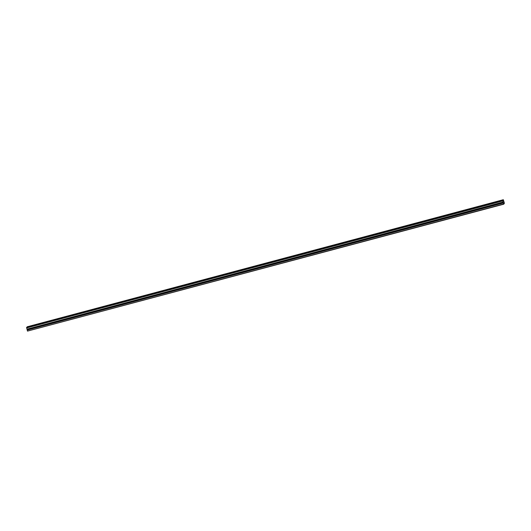 <?xml version="1.0" encoding="UTF-8"?>
<svg xmlns="http://www.w3.org/2000/svg" width="531" height="531" viewBox="0 0 531 531"><rect width="100%" height="100%" fill="white"/><g stroke="black" fill="none" stroke-linecap="round" stroke-linejoin="round"><path stroke-width="0.8" d="M502.791 200.864L503.328 199.716L504.423 203.227L503.7 204.216L502.791 200.864L26.663 327.932L502.811 200.91M494.905 202.331L496.266 201.826L494.905 202.331M34.654 325.164L36.015 324.66L34.654 325.164M50.525 320.923L51.885 320.425L50.525 320.923M66.395 316.688L67.756 316.184L66.395 316.688M82.265 312.454L83.626 311.949L82.265 312.454M98.135 308.219L99.496 307.714L98.135 308.219M114.006 303.984L115.366 303.48L114.006 303.984M129.876 299.75L131.237 299.245L129.876 299.75M145.746 295.515L147.107 295.01L145.746 295.515M161.616 291.28L162.977 290.776L161.616 291.28M177.487 287.039L178.854 286.541L177.487 287.039M193.364 282.804L194.724 282.3L193.364 282.804M209.234 278.569L210.595 278.065L209.234 278.569M225.104 274.335L226.465 273.83L225.104 274.335M240.974 270.1L242.335 269.595L240.974 270.1M256.845 265.865L258.205 265.361L256.845 265.865M272.715 261.63L274.076 261.126L272.715 261.63M288.585 257.396L289.946 256.891L288.585 257.396M304.455 253.154L305.816 252.656L304.455 253.154M320.326 248.92L321.686 248.415L320.326 248.92M336.196 244.685L337.557 244.18L336.196 244.685M352.066 240.45L353.434 239.946L352.066 240.45M367.943 236.215L369.304 235.711L367.943 236.215M383.813 231.981L385.174 231.476L383.813 231.981M399.684 227.746L401.044 227.241L399.684 227.746M415.554 223.511L416.915 223.007L415.554 223.511M431.424 219.276L432.785 218.772L431.424 219.276M447.294 215.035L448.655 214.531L447.294 215.035M463.165 210.8L464.525 210.296L463.165 210.8M479.035 206.566L480.396 206.061L479.035 206.566M503.62 204.043L27.493 331.112L503.7 204.216M27.493 331.112L27.008 329.154L503.136 202.085M503.129 202.026L27.008 329.154M27.001 329.094L26.683 327.979M26.663 327.932L27.2 326.784L503.328 199.716M502.678 200.379L26.55 327.448M27.194 330.076L503.322 203.008M502.698 200.519L26.57 327.587M27.134 329.578L503.262 202.51"/></g></svg>
